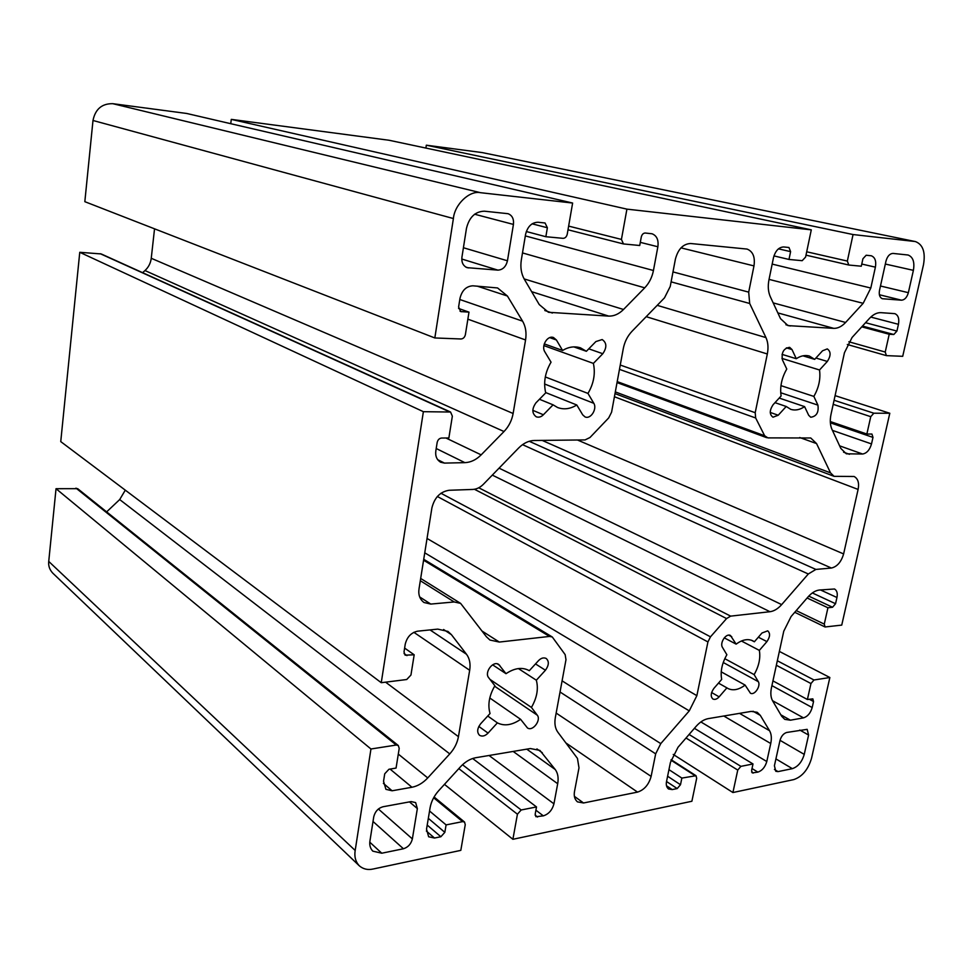 <?xml version="1.0" encoding="UTF-8"?>
<svg xmlns="http://www.w3.org/2000/svg" width="973" height="973" viewBox="0 0 973 973"><rect width="100%" height="100%" fill="white"/><g stroke="black" fill="none" stroke-linecap="round" stroke-linejoin="round"><path stroke-width="1.46" d="M835.089 395.634L889.796 413.257L873.839 413.209L870.75 416.675L866.87 434.019L871.942 434.055L872.988 437.4L871.516 443.931C869.74 449.927 866.773 453.284 862.613 454.026L846.315 453.807L840.806 448.395L831.976 429.397C830.127 425.225 829.811 420.202 831.015 414.328L844.442 352.725L852.068 337.485L869.473 318.39C873.207 314.425 877.026 312.503 880.918 312.661L894.844 313.647C898.237 315.143 899.429 318.694 898.444 324.313L896.924 331.075L893.822 334.505L889.213 334.262L885.235 352.044L886.415 355.631L902.713 356.313L923.499 264.68C925.615 252.226 922.951 244.527 915.496 241.596L482.243 152.591L915.496 241.596M861.762 326.843L889.213 334.262M830.297 421.552L866.87 434.019M433.642 797.763L462.613 821.626L464.535 822.027L465.252 824.666L460.813 850.366L373.097 869.011C367.843 870.203 363.245 869.144 359.317 865.824L52.822 573.182C49.611 569.764 48.249 565.848 48.735 561.421L56.033 488.701L77.658 488.665L398.31 745.525L396.266 745.038L370.956 748.991L56.033 488.701M106.641 511.883L119.691 499.563L125.298 490.161M404.622 648.091L414.182 654.793L410.947 675.043L406.714 679.519L381.258 682.705L60.752 441.608L79.762 252.299L101.192 253.941L450.56 412.029L423.377 411.688L79.762 252.299M142.593 272.683L144.977 270.555C148.541 267.247 150.633 263.16 151.253 258.283L154.537 228.813M458.563 308.453L468.986 312.138L465.386 334.639C464.717 337.327 463.257 338.774 460.995 338.981L434.834 337.959L84.833 201.679L92.994 120.482C95.33 109.098 101.934 103.503 112.783 103.685L186.658 113.464L572.623 203.041L567.235 234.225C566.554 236.865 565.167 238.239 563.063 238.336L545.853 236.719L547.373 227.755L545.05 222.987L538.008 222.245C531.708 222.476 527.573 226.527 525.578 234.371L521.333 259.864C520.202 267.271 521.224 273.741 524.362 279.3L539.237 304.561L548.431 312.284L608.709 316.103C613.975 316.261 618.913 314.06 623.511 309.487L644.722 287.826L522.489 252.919M230.759 123.693L231.282 119.375L389.127 140.27L811.287 229.847L805.595 257.067L802.178 260.691L788.981 259.45L790.599 251.642L788.957 247.495L783.654 246.947C778.801 247.215 775.42 250.766 773.499 257.602L768.962 279.823C767.721 286.269 768.184 291.9 770.312 296.729L780.516 318.658L788.008 325.614L833.752 328.351C837.838 328.46 841.791 326.502 845.598 322.464L863.173 303.308L769.047 279.385M425.894 148.066L426.32 145.196L482.243 152.591M889.796 413.257L841.742 625.104L825.068 626.977L794.746 612.297M779.361 651.411L829.86 677.512L813.975 679.993L810.959 683.545L807.395 699.502L812.844 698.869L813.537 701.533L812.187 707.541C810.521 713.124 807.626 716.566 803.491 717.867L790.417 720.19L784.749 719.363L781.72 716.31L772.647 700.901C770.75 697.507 770.348 693.117 771.455 687.729L783.764 631.197L791.085 616.529L808.052 596.911C811.701 592.812 815.459 590.514 819.327 590.027L834.542 588.993C836.987 590.55 837.789 593.384 836.95 597.507L835.552 603.722L832.535 607.249L827.938 607.772L824.277 624.119L825.068 626.977M807.116 597.994L827.938 607.772M772.939 680.893L807.395 699.502M829.86 677.512L811.543 758.235C808.174 769.534 802.251 776.661 793.798 779.592L732.912 792.533L673.243 754.44M773.936 255.899L788.981 259.45M426.32 145.196L853.053 234.542L847.349 261.068L848.797 265.033L861.3 266.213L862.929 258.733L866.177 255.242L871.297 255.777C875.031 257.286 876.393 261.068 875.396 267.161L870.811 288.032L863.173 303.308M853.053 234.542L914.729 241.474M231.282 119.375L626.916 209.134L811.287 229.847M526.308 231.525L545.853 236.719M626.916 209.134L621.431 239.419L623.474 243.943L639.723 245.5L641.292 236.974C641.973 234.432 643.287 233.119 645.221 233.021L652.044 233.775C656.799 235.661 658.745 240.003 657.87 246.765L653.442 270.506C652.08 277.378 649.161 283.143 644.722 287.826M434.834 337.959L453.394 218.536C454.61 204.391 469.57 190.234 480.504 192.69L572.623 203.041M462.613 821.626L446.096 824.897L444.831 832.341L440.866 836.744L434.505 838.033L428.643 836.768L426.527 829.154L430.078 807.821C431.221 801.557 434.104 795.841 438.738 790.635L460.509 766.76C465.191 761.762 470.251 758.758 475.675 757.736L530.382 748.541L539.906 750.414L555.242 769.521C557.882 773.146 558.709 777.889 557.687 783.727L553.941 803.832C552.238 810.108 548.699 814.121 543.323 815.861L535.928 816.712L535.199 814.085L536.512 806.945L521.175 809.986L517.429 814.206L512.893 839.298L691.888 801.253L696.68 778.303L696.023 775.712L681.866 778.084L680.492 784.725L677.196 788.568L672.221 789.577L668.548 788.994C666.541 787.327 665.873 784.81 666.541 781.453L670.421 762.455L677.999 747.288L696.072 726.393C699.952 722.015 704.014 719.424 708.271 718.621L751.217 711.397L757.225 712.309L760.314 715.386L769.546 730.699C771.431 734.007 771.82 738.288 770.738 743.518L766.785 761.531C765.131 767.15 762.151 770.677 757.87 772.124L752.263 772.89L751.618 770.348L753.005 763.963L740.891 766.359L737.753 770.069L732.912 792.533M694.418 728.315L753.005 763.963M668.95 769.655L681.866 778.084M512.893 839.298L444.454 784.36M472.659 758.502L536.512 806.945M429.555 811.008L446.096 824.897M414.182 654.793L405.109 655.17L404.014 651.946L405.242 644.162C407.067 636.926 411.19 632.596 417.612 631.185L437.741 629.117L447.945 631.416L451.423 634.664L466.529 654.294C469.631 658.514 470.677 663.841 469.679 670.288L458.441 736.683C457.286 743.007 454.391 748.748 449.769 753.905L427.743 777.926C422.963 783.022 417.697 786.123 411.968 787.254L392.095 790.781L385.916 789.334L383.544 781.258L384.724 773.803L388.932 769.266L396.06 768.074L399.21 748.432L398.31 745.525M381.258 682.705L423.377 411.688M359.317 865.824C355.559 861.737 354.184 856.617 355.181 850.463L370.956 748.991M468.986 312.138L460.764 311.579L458.599 307.006L459.974 298.358C461.944 290.428 466.225 286.244 472.829 285.807L497.568 287.947L507.42 296.023L522.586 321.163C525.688 326.551 526.673 332.815 525.566 339.966L513.124 413.501C511.847 420.482 508.806 426.49 504.014 431.526L481.161 454.865C476.198 459.803 470.774 462.394 464.887 462.649L444.479 463.099L440.611 462.236C436.719 459.767 435.138 455.936 435.855 450.73L437.169 442.447C437.826 439.808 439.285 438.349 441.535 438.045L448.869 437.972L452.348 416.164L450.56 412.029M593.384 363.403C595.561 373.535 593.761 383.544 587.972 393.42L593.822 403.309C597.3 408.745 590.891 419.57 585.041 416.918L582.705 414.851L576.782 404.987C570.312 408.988 563.926 409.84 557.614 407.529L553.065 404.829L543.384 414.766C541.231 416.955 538.86 417.636 536.281 416.821C531.866 413.513 531.757 408.855 535.953 402.834L545.719 392.861C543.299 382.584 545.075 372.355 551.046 362.175L544.771 351.727C541.085 346.072 547.349 335.028 553.528 337.546L556.398 339.966L562.589 350.45C568.633 346.85 574.605 345.987 580.528 347.86L586.378 351.289L595.877 341.572L602.165 339.553C606.824 342.764 607.03 347.483 602.798 353.722L593.384 363.403L543.834 345.585M544.26 343.895L562.589 350.45M573.802 346.875L586.378 351.289M545.294 376.94L587.972 393.42M545.634 392.557L576.782 404.987M539.443 399.271L553.065 404.829M536.33 680.212C538.604 688.775 536.962 697.836 531.428 707.42L537.291 715.191C541.389 720.105 532.717 731.842 527.415 727.901L520.616 719.327C512.126 725.177 504.391 726.357 497.385 722.866L488.045 733.107C485.113 736.05 482.28 736.78 479.555 735.308C476.77 732.377 477.135 728.534 480.626 723.79L490.039 713.513C487.558 704.878 489.164 695.622 494.868 685.758L488.592 677.585C484.226 672.428 493.019 660.399 498.723 664.437L505.996 673.681C514.705 667.904 522.465 666.906 529.3 670.689L538.483 660.667C541.073 658.016 543.652 657.286 546.218 658.478C549.246 661.36 548.991 665.277 545.439 670.239L536.33 680.212L518.366 668.548M492.63 664.839L505.996 673.681M489.978 679.397L531.428 707.42M489.772 697.969L520.616 719.327M487.741 716.019L497.385 722.866M819.521 369.983C820.726 378.898 818.84 387.704 813.854 396.412L817.916 405.121C818.913 412.37 816.517 416.42 810.74 417.247L808.697 415.301L804.586 406.617C799.915 409.803 795.33 410.728 790.83 409.378L786.208 406.483L778.218 415.24L772.988 417.198C769.375 414.498 769.4 410.351 773.073 404.756L781.112 395.975C779.762 386.962 781.647 377.986 786.768 369.035L782.438 359.901C781.27 352.457 783.666 348.273 789.626 347.337L791.998 349.55L796.279 358.709C800.706 355.79 805.06 354.89 809.317 356.021L814.681 359.365L822.538 350.791L827.281 348.906C830.991 351.557 831.003 355.741 827.33 361.445L819.521 369.983L781.951 358.417M782.049 354.379L796.279 358.709M802.92 355.814L814.681 359.365M780.942 385.636L813.854 396.412M779.203 398.066L804.586 406.617M774.995 402.664L786.208 406.483M759.341 650.39C760.667 658.064 758.94 666.14 754.136 674.617L758.308 681.659C761.032 685.831 754.659 695.756 750.414 693.19L745.111 685.089C738.738 689.857 732.961 690.976 727.78 688.422L726.904 687.862L719.132 696.838C717.052 699.137 714.985 699.879 712.954 699.04C710.387 696.607 710.704 693.056 713.878 688.398L721.698 679.397C720.215 671.65 721.942 663.428 726.867 654.732L722.44 647.361C719.546 643.019 725.98 632.876 730.468 635.478L736.123 644.126C742.277 639.626 747.848 638.531 752.859 640.83L754.367 641.779L762.017 632.973L767.709 630.845C770.397 633.241 770.142 636.829 766.931 641.608L759.341 650.39L741.414 641M724.265 637.862L736.123 644.126M751.229 640.149L754.367 641.779M724.788 658.672L754.136 674.617M721.212 671.832L745.111 685.089M718.475 683.107L726.904 687.862M858.101 489.431C859.354 482.961 858.028 478.655 854.112 476.49L834.068 476.332L830.528 472.866L816.554 443.579L810.74 437.984L767.892 437.886L764.656 435.77L755.668 417.976L755.206 412.698L767.32 353.977C768.536 347.726 768.086 342.265 765.958 337.595L749.684 303.479L748.699 292.143L753.978 265.909C755.267 257.054 752.956 251.448 747.082 249.076L690.599 243.505C683.192 243.895 678.132 249.052 675.432 259L670.239 286.451L664.498 297.847L632 331.306C627.536 336.038 624.642 341.791 623.292 348.577L611.579 412.211L608.697 417.916L589.979 437.509L585.065 439.918L534.201 440.489C528.667 440.672 523.486 443.177 518.645 448.006L483.496 484.177C480.224 487.473 476.648 489.224 472.769 489.443L449.137 490.27C440.246 491.681 434.493 497.556 431.903 507.894L419.035 588.774C418.135 594.673 419.764 599.246 423.948 602.494L430.784 604.075L454.209 601.959L460.63 603.394L486.378 636.719L489.93 640.039L499.307 642.058L549.514 636.427L552.287 636.987L565.155 654.622L565.982 659.706L555.34 717.502C554.318 723.535 555.145 728.424 557.821 732.17L577.451 758.405L578.996 767.843L574.544 791.28C573.681 795.865 574.654 799.405 577.463 801.874L583.532 802.98L637.534 792.107C644.26 789.906 648.796 784.676 651.119 776.393L655.668 753.844L660.776 743.615L689.261 710.874L696.863 695.659L707.93 641.937L710.485 636.829L726.563 618.573L730.638 616.128L769.984 611.713C774.058 611.153 777.95 608.794 781.66 604.61L808.308 573.985L815.885 569.424L831.404 568.037C837.169 566.675 841.231 561.968 843.615 553.929L858.101 489.431L614.425 396.741M382.973 806.763C378.156 808.186 375.079 811.531 373.754 816.773L369.971 840.769C369.278 844.953 370.226 848.407 372.817 851.156L381.769 853.212L403.43 848.76C408.088 847.276 411.068 843.992 412.37 838.908L417.356 808.575L415.641 802.591L411.129 801.582L382.973 806.763M901.533 300.195C904.695 299.915 906.97 297.41 908.356 292.678L913.392 270.348C914.79 262.102 913.027 256.994 908.077 255.011L892.995 253.418C889.76 253.625 887.425 256.154 886.002 261.007L879.507 290.38C878.765 294.807 879.726 297.58 882.389 298.723L901.533 300.195L879.361 294.746M484.384 211.19C475.213 211.469 469.241 217.198 466.468 228.351L461.932 257.164C461.384 262.369 463.099 265.86 467.089 267.66L497.896 270.129C502.786 269.837 505.96 266.724 507.456 260.788L513.428 224.422C513.999 218.937 512.212 215.349 508.04 213.695L484.384 211.19M792.338 768.658C798.006 766.724 801.983 761.968 804.245 754.379L808.599 735.041L807.164 729.349L786.695 732.462C783.508 733.496 781.27 736.135 780.005 740.417L774.411 765.739L775.785 771.297L778.011 771.613L792.338 768.658L775.919 758.904M870.774 317.064L898.444 324.313M865.544 322.708L896.924 331.075M862.479 326.064L893.822 334.505M848.845 341.766L885.235 352.044M834.08 400.256L873.839 413.209M833.192 404.342L870.75 416.675M830.37 422.829L872.988 437.4M832.438 430.382L871.516 443.931M839.626 445.853L862.613 454.026M843.579 452.202L849.465 454.306M820.421 589.918L836.95 597.507M812.333 592.946L835.552 603.722M808.758 596.133L832.535 607.249M796.23 610.594L824.277 624.119M777.33 660.764L813.975 679.993M776.345 665.264L810.959 683.545M809.22 699.198L813.537 701.533M771.905 685.624L812.187 707.541M772.526 700.694L803.491 717.867M780.832 714.802L790.417 720.19M773.182 302.895L845.598 322.464M777.828 312.905L833.752 328.351M785.904 324.751L790.258 325.991M778.412 248.833L790.599 251.642M806.702 251.788L847.349 261.068M848.809 265.033L805.997 255.157L848.602 264.972M861.774 264.048L875.396 267.161M772.173 264.097L870.811 288.032M524.119 278.898L623.511 309.487M531.647 291.681L608.709 316.103M544.795 310.521L552.409 313.038M532.085 223.814L547.373 227.755M568.633 226.101L621.431 239.419M640.307 242.362L657.87 246.765M525.323 235.904L653.442 270.506M112.783 103.685L480.504 192.69M686.026 738.008L737.753 770.069M753.041 711.239L760.314 715.386M739.516 713.367L769.546 730.699M723.803 716.006L770.738 743.518M700.876 721.942L766.785 761.531M752.007 768.536L757.87 772.124M751.618 772.003L753.321 773.049M689.079 734.469L740.891 766.359M670.981 760.168L694.807 775.517M667.612 776.247L680.492 784.725M666.529 781.501L677.196 788.568M666.505 785.77L672.221 789.577M458.818 768.621L517.429 814.206M536.926 748.918L542.326 752.749M526.746 749.149L555.242 769.521M513.172 751.436L557.687 783.727M489.042 755.486L553.941 803.832M535.916 810.205L543.323 815.861M535.15 815.155L537.582 817.028M462.516 764.729L521.175 809.986M428.327 818.354L444.831 832.341M427.208 825.068L440.866 836.744M426.369 831.027L434.505 838.033M76.003 488.13L396.266 745.038M451.423 634.664L443.603 629.519M430.017 629.908L466.529 654.294M413.841 632.304L469.679 670.288M385.6 682.17L458.441 736.683M119.691 499.563L449.769 753.905M398.298 754.087L427.743 777.926M390.076 769.084L411.968 787.254M383.398 783.387L392.095 790.781M404.05 653.54L406.982 655.62M48.735 561.421L355.181 850.463M100.243 253.71L449.392 411.774M507.42 296.023L477.098 286.098M459.791 299.502L522.586 321.163M467.867 319.168L525.566 339.966M151.253 258.283L513.124 413.501M144.977 270.555L504.014 431.526M445.926 437.996L481.161 454.865M436.208 448.517L464.887 462.649M437.607 459.645L444.479 463.099M460.022 311.19L461.591 311.749M92.994 120.482L453.394 218.536M549.769 337.643L556.398 339.966M588.787 348.833L602.798 353.722M544.612 384.007L593.822 403.309M532.803 410.326L543.384 414.766M497.361 663.854L499.806 665.459M535.503 663.927L545.439 670.239M494.6 686.196L537.291 715.191M478.813 726.405L488.045 733.107M786.366 347.86L791.998 349.55M815.921 358.015L827.33 361.445M780.711 392.739L817.916 405.121M770.239 412.443L778.218 415.24M728.728 635.138L731.745 636.719M758.344 637.193L766.931 641.608M723.231 662.491L758.308 681.659M711.604 692.521L719.132 696.838M615.313 391.9L830.528 472.866M799.733 437.534L816.554 443.579M617.21 381.611L764.656 435.77M619.473 369.363L755.668 417.976M620.263 365.045L755.206 412.698M646.206 316.675L767.32 353.977M657.213 305.352L765.958 337.595M671.102 281.854L749.684 303.479M672.988 271.917L748.699 292.143M680.93 247.847L753.978 265.909M369.813 842.204L381.769 853.212M373.012 821.467L403.43 848.76M880.48 286.001L908.356 292.678M885.333 264.048L913.392 270.348M465.739 267.052L468.56 267.94M461.786 259.025L497.896 270.129M780.03 740.331L804.245 754.379M799.782 730.054L808.599 735.041M419.655 596.923L430.784 604.075M577.463 440.003L843.615 553.929M542.18 440.404L831.404 568.037M529.215 441.292L815.885 569.424M522.513 444.649L808.308 573.985M499.064 468.159L781.66 604.61M492.314 475.104L769.984 611.713M478.74 487.777L730.638 616.128M474.435 489.273L726.563 618.573M440.915 493.238L710.485 636.829M437.315 496.473L707.93 641.937M427.038 538.458L696.863 695.659M424.751 552.822L689.261 710.874M562.09 680.832L660.776 743.615M560.034 691.998L655.668 753.844M556.155 713.075L651.119 776.393M565.848 742.91L637.534 792.107M574.398 796.34L583.532 802.98M423.571 560.205L549.514 636.427M482.231 631.173L499.307 642.058M420.312 580.723L454.209 601.959M378.388 809.001L412.37 838.908M409.463 801.886L417.356 808.575M881.879 298.553L882.925 298.808M463.416 247.738L507.456 260.788M474.556 214.206L513.428 224.422M774.435 769.461L778.011 771.613M886.415 355.631L847.325 344.503M623.498 243.955L568.001 229.786M695.999 775.7L671.127 759.694M464.51 822.015L434.08 796.984M834.068 476.332L615.009 393.603M766.675 437.68L617.028 382.584M552.287 636.987L423.717 559.293M460.63 603.394L420.677 578.449"/></g></svg>
